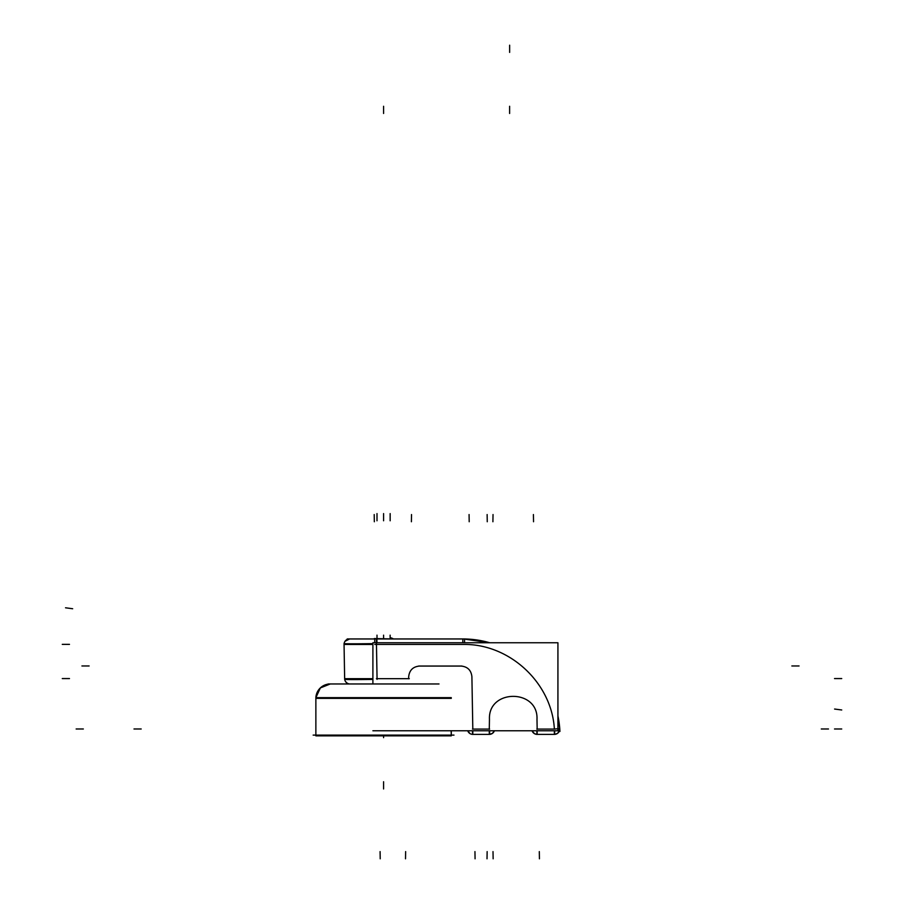 <?xml version="1.0" encoding="UTF-8"?>
<svg xmlns="http://www.w3.org/2000/svg" width="904" height="904" viewBox="0 0 904 904"><rect width="100%" height="100%" fill="white"/><g stroke="black" fill="none" stroke-linecap="round" stroke-linejoin="round"><path stroke-width="1.36" d="M451.277 735.11L451.277 730.771L451.277 735.11M315.869 735.11L315.869 698.374L315.869 735.11M451.141 730.771L451.277 735.845L315.869 735.845L315.869 697.639A14.407 14.407 0 0 1 330.276 683.966A14.407 14.407 0 0 0 315.892 697.639L320.355 687.933L330.276 683.966L320.355 687.933L315.892 697.639L451.277 697.639M372.9 678.678L344.65 678.667L372.9 678.678M344.051 644.45L372.9 644.462L344.051 644.45M408.687 676.678C409.422 670.214 413.026 666.677 419.49 666.056L461.096 666.056C467.571 666.677 471.165 670.214 471.899 676.678L472.815 729.087L489.279 729.087L489.459 719.313C488.013 688.712 538.445 688.724 536.987 719.313L537.157 729.087L554.367 729.087C551.802 682.701 509.246 643.377 462.825 644.45L376.459 644.45L377.058 678.667L408.653 678.667L408.687 676.678C409.422 670.214 413.026 666.677 419.49 666.056L461.096 666.056C467.571 666.677 471.165 670.214 471.899 676.678L472.815 729.087L489.279 729.087L489.459 719.313C488.013 688.712 538.445 688.724 536.987 719.313L537.157 729.087L554.367 729.087C551.802 682.701 509.246 643.377 462.825 644.45L376.459 644.45L377.058 678.667L408.653 678.667L408.687 676.678M462.825 638.958L376.459 638.958L376.459 642.755L376.459 638.958L462.825 638.958L462.825 642.755L462.825 638.958M554.197 734.387A5.401 5.401 0 0 0 559.757 728.567L557.926 715.968A97.236 97.236 0 0 1 559.938 731.46M485.471 641.625L489.753 642.755L464.543 638.97L473.639 639.557M478.532 640.235L483.832 641.252M484.228 641.343L485.301 641.591L484.228 641.343M459.921 638.992A97.236 97.236 0 0 1 489.753 642.755L463.549 638.958M487.708 642.19L485.945 641.738M486.307 641.829L479.538 640.405L486.307 641.829M554.367 730.771L554.367 734.387L554.367 730.771M537.157 734.387L537.157 730.771L537.157 734.387M472.815 734.387L472.815 730.771L472.815 734.387M313.157 735.11L453.989 735.11M316.016 697.639A14.407 14.374 -90 0 1 330.378 683.966M328.141 683.966L439.005 683.966M344.04 643.761L344.661 679.345A32.408 0.565 -1 0 1 344.684 679.333A5.401 5.401 0 0 0 350.221 683.966M344.04 643.569A32.408 0.565 -1 0 1 344.051 643.546L344.051 643.58A32.408 0.565 -1 0 0 372.9 643.625M344.661 679.356A32.408 0.565 -1 0 0 372.9 679.424M376.968 642.755L376.889 638.958M349.452 638.958L345 641.298L349.633 638.958A5.401 5.401 0 0 0 344.108 643.603M372.9 683.966L372.9 642.755L557.926 642.755L557.926 730.771L372.9 730.771M485.832 641.716L464.543 638.958L464.543 642.755M374.731 638.958L374.731 642.755M465.085 638.958L347.192 638.958M557.926 730.206L559.858 730.014L557.926 715.968L559.757 728.567A5.401 5.401 0 0 0 559.745 728.387M536.818 730.771L536.999 734.387M554.536 734.387L554.717 730.771M537.326 734.387A5.401 5.401 0 0 1 532.06 730.771L534.388 733.619L536.818 734.376L554.717 734.387L557.61 733.313L559.858 730.014M472.645 734.387L489.618 734.387L489.618 730.771M489.12 734.387A5.401 5.401 0 0 0 494.386 730.771L492.42 733.381L489.448 734.387M471.515 734.229L472.487 734.376L472.487 730.771M470.035 733.619L467.718 730.771A5.401 5.401 0 0 0 472.984 734.387M374.301 638.552L393.014 638.958M389.443 638.992L391.025 637.828L392.844 638.552M451.277 698.374L315.869 698.374L451.277 698.374M466.475 639.026L470.249 639.241M481.764 640.823L483.03 641.083M483.651 641.207L485.719 641.693M489.279 730.771L489.279 734.387M383.578 737.664L383.578 735.845L383.578 737.664M383.578 788.955L383.578 781.745L383.578 788.955M451.277 735.845L451.277 730.771L451.277 735.845M841.726 678.565L834.516 678.565M62.274 678.565L69.484 678.565M376.426 678.667L409.286 678.667M380.211 858.8L380.087 851.602M374.199 514.545L374.335 521.744M376.448 643.569L377.07 679.356M62.274 644.36L69.484 644.36M411.523 514.545L411.399 521.744M405.512 858.8L405.636 851.602M408.653 678.802L408.698 676.531M464.543 644.45L374.731 644.45M554.186 729.099L559.757 728.567M76.139 728.986L83.337 728.986M536.818 729.087L554.717 729.087M841.726 728.986L834.516 728.986M539.428 858.8L539.304 851.602M493.03 514.545L492.906 521.744M828.482 728.986L821.284 728.986M487.019 858.8L487.143 851.602M489.279 729.279L489.459 719.064M133.995 728.986L141.194 728.986M472.487 729.087L489.618 729.087M469.074 514.545L469.199 521.744M799.057 665.965L791.859 665.965M81.925 665.965L89.123 665.965M418.665 666.056L461.933 666.056M475.075 858.8L474.95 851.602M533.416 514.545L533.541 521.744M536.987 719.064L537.168 729.279M509.619 106.276L509.619 113.475L509.619 106.276M841.726 709.979L834.584 709.041M509.641 52.398L509.641 45.2L509.641 52.398M493.143 858.8L493.008 851.602M487.132 514.545L487.256 521.744M65.529 607.793L72.67 608.742M383.578 106.276L383.578 113.475L383.578 106.276M390.155 513.585L390.155 520.783L390.155 513.585M383.578 513.585L383.578 520.783L383.578 513.585M377.002 513.585L377.002 520.783L377.002 513.585M377.002 635.162L377.002 638.552M390.132 635.162L390.155 638.552L390.132 635.162M383.578 635.162L383.578 638.552M315.869 735.845L315.869 697.639L315.869 735.845M345.678 681.74L347.079 683.074L345.678 681.74M532.264 731.268L532.818 732.195M533.36 732.828L534.388 733.63M557.802 733.167L558.559 732.398M489.776 734.364L491.267 734.014M491.539 733.901L492.217 733.528M493.098 732.816L493.912 731.777M468.939 732.749L468.215 731.822"/></g></svg>
